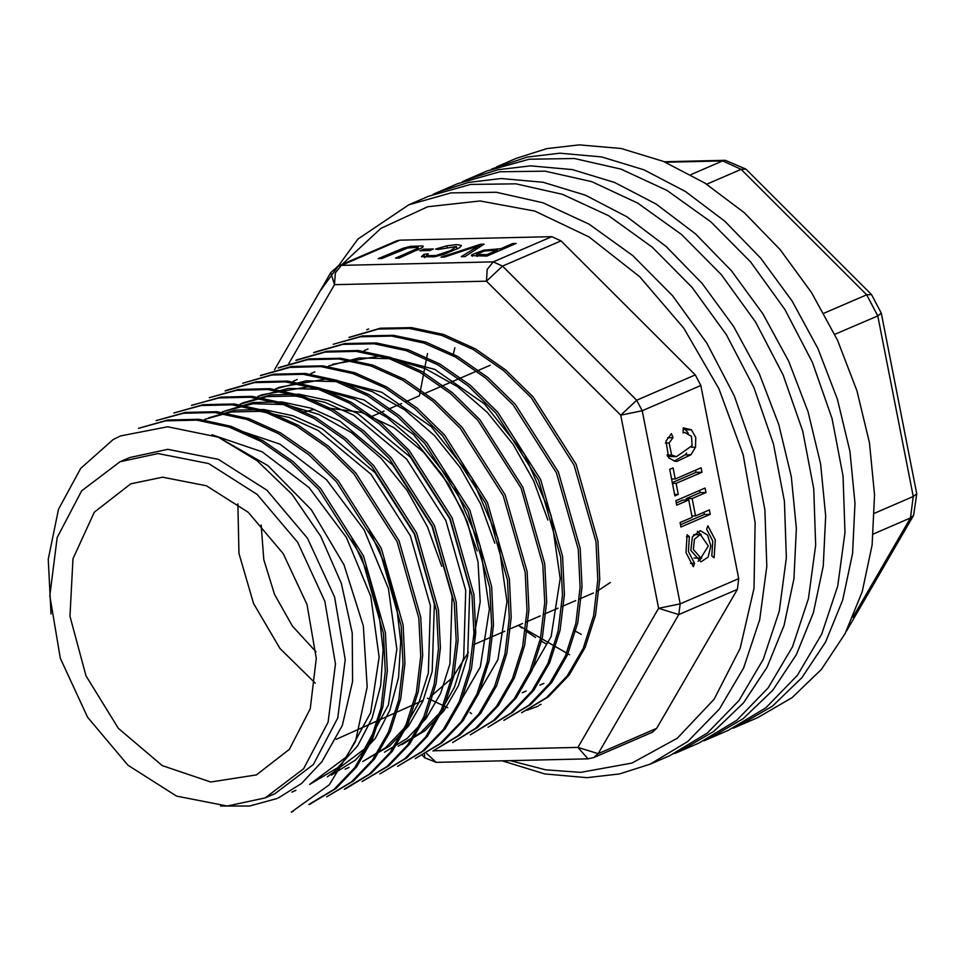 <?xml version="1.0" encoding="UTF-8"?>
<svg xmlns="http://www.w3.org/2000/svg" width="965" height="965" viewBox="0 0 965 965"><rect width="100%" height="100%" fill="white"/><g stroke="black" fill="none" stroke-linecap="round" stroke-linejoin="round"><path stroke-width="1.45" d="M326.484 407.881L361.598 412.465L393.889 427.64L423.647 452.199L448.725 484.382L467.313 521.884L478.085 561.992L480.244 601.822L473.658 638.516M468.411 652.28L452.561 677.599L431.271 695.994M423.153 700.397L336.158 739.311M315.314 683.256L279.983 648.492L253.53 603.523L238.946 553.428L237.897 503.863M302.624 412.453L314.337 409.341M162.663 477.156L206.341 485.733L248.294 512.331L283.288 553.62L306.942 604.44L316.303 658.432L310.187 708.841L289.367 749.371L256.449 774.943L210.72 782.012L162.204 765.619L118.369 728.31L85.969 675.826L70.011 616.261L72.93 558.771L94.293 512.234L130.806 483.803L162.663 477.156M120.07 461.716L129.841 457.506L167.789 449.328L218.392 459.304L266.979 490.22L307.425 538.168L334.65 597.13L345.217 659.674L337.81 717.924L313.348 764.557L274.916 793.688L265.158 797.91L227.197 806.077L176.595 796.101L128.019 765.197L87.562 717.236L60.337 658.275L49.77 595.731L57.176 537.481L81.639 490.847L120.07 461.716L158.031 453.538L208.633 463.514L257.209 494.43L297.666 542.378L324.891 601.34L335.458 663.884L328.052 722.134L303.589 768.767L265.158 797.91M51.012 613.933L48.25 559.266L58.467 509.255L80.71 468.351L113.098 439.533L120.553 435.987L167.645 426.747L218.162 437.109L257.1 460.643L292.021 494.297L320.778 536.238L341.345 583.475L352.201 632.931L352.623 681.435L342.298 725.427L321.924 761.602L301.611 783.496L278.185 798.043M220.478 806.028L249.73 806.04L277.015 798.55M113.098 439.533L120.553 435.987M308.957 804.424L333.999 789.358L354.782 767.621L370.644 740.034L381.018 707.562L385.337 671.435L383.443 633.402L361.598 556.877L318.571 489.267L291.092 462.38L260.876 441.343L228.995 427.012L196.824 420.137L165.642 420.849L138.417 428.291L167.705 420.028L198.947 419.317L231.045 426.253L262.878 440.595L293.131 461.608L320.561 488.543L363.588 556.093L385.397 632.75L387.279 670.747L382.912 706.694L372.55 739.178L356.712 766.813L335.892 788.514L310.899 803.628M156.137 420.668L185.413 412.417L216.715 411.669L248.777 418.593L280.465 432.827L310.718 453.852L338.341 480.968L381.272 548.373L403.068 625.067L404.986 663.148L400.668 698.962L390.403 731.337L374.456 759.129L353.528 780.962L326.701 796.861L351.622 781.795L372.478 759.986L388.376 732.254L398.726 699.866L403.032 664.041L401.138 625.923L379.342 549.23L336.435 481.8L308.812 454.732L278.559 433.695L246.859 419.425L214.797 412.55L183.459 413.237L156.125 420.631M344.384 789.141L369.426 774.039L390.258 752.29L406.084 724.727L416.422 692.339L420.764 656.164L418.858 618.046L397.049 541.618L353.974 473.984L326.52 447.072L296.352 426.084L264.519 411.766L232.251 404.842L201.046 405.577L173.845 413.008L203.012 404.733L234.206 403.997L266.352 410.945L298.197 425.239L328.414 446.192L355.868 473.152L398.979 540.738L420.8 617.286L422.694 655.38L418.328 691.374L408.026 723.847L392.2 751.433L371.332 773.182L346.326 788.357M191.577 405.409L220.864 397.11L252.118 396.374L284.144 403.298L315.857 417.507L346.23 438.629L373.817 465.745L416.675 533.078L438.52 609.856L440.402 647.853L436.084 683.69L425.782 716.139L409.811 743.931L388.943 765.679L362.128 781.578M209.272 397.737L238.415 389.45L269.669 388.714L301.852 395.698L333.661 409.944L363.805 430.885L391.308 457.905L434.407 525.467L456.228 601.967L458.11 640.133L453.755 676.115L443.478 708.539L427.628 736.09L406.735 757.899L379.836 773.93M227.004 390.137L256.28 381.802L287.474 381.091L319.512 388.002L351.308 402.236L381.694 423.394L409.208 450.426L452.078 517.807L473.972 594.573L475.805 632.521L471.475 668.443L461.173 700.952L445.203 728.647L424.383 750.384L397.544 766.294L422.477 751.192L443.285 729.492L459.171 701.832L469.521 669.324L473.899 633.426L472.018 595.453L450.197 518.663L407.218 451.186L379.74 424.19L349.439 403.165L317.618 388.871L285.568 381.923L254.338 382.659L225.05 390.934M242.746 383.25L273.855 374.143L305.181 373.455L337.364 380.439L369.1 394.649L399.233 415.638L426.795 442.694L469.81 510.171L491.668 586.732L493.513 624.934L489.183 660.88L478.917 693.232L463.007 720.807L442.127 742.664L415.252 758.647M262.42 374.854L291.647 366.495L322.817 365.807L354.915 372.731L386.772 386.965L417.085 408.086L444.563 435.058L487.494 502.536L509.387 579.217L511.209 617.202L506.902 653.184L496.577 685.717L480.654 713.316L459.847 735.065L432.971 751.011L457.953 735.861L478.749 714.148L494.611 686.561L504.924 654.041L509.303 618.058L507.457 580.098L485.624 503.416L442.561 435.818L415.107 408.87L384.866 387.858L353.009 373.6L320.887 366.628L289.717 367.363L260.478 375.65M280.115 367.158L309.343 358.847L340.717 358.196L372.852 365.156L404.528 379.354L434.696 400.427L462.295 427.495L505.226 494.876L527.107 571.606L528.929 609.759L524.61 645.633L514.333 677.949L498.374 705.572L477.506 727.441L452.609 742.519L475.588 728.225L496.48 706.428L512.415 678.769L522.692 646.381L527.023 610.519L525.165 572.402L503.296 495.708L460.341 428.303L432.778 401.211L402.586 380.186L370.898 365.964L338.787 359.004L307.425 359.704L278.185 368.015M297.835 359.547L326.99 351.212L358.196 350.548L390.355 357.448L422.224 371.694L452.428 392.755L479.907 419.679L522.909 487.265L544.791 563.825L546.624 601.883L542.33 637.925L532.017 670.373L516.13 697.948L495.334 719.745L470.305 734.86M315.531 351.863L344.879 343.54L376.229 342.913L408.292 349.849L439.956 364.07L470.184 385.204L497.783 412.248L540.641 479.593L562.535 556.455L564.356 594.524L560.05 630.338L549.712 662.69L533.742 690.349L512.922 712.194L488.025 727.224L510.98 712.99L531.836 691.205L547.818 663.534L558.12 631.074L562.438 595.212L560.605 557.191L538.699 480.425L495.793 413.044L468.23 385.964L437.977 364.879L406.253 350.657L374.191 343.721L342.877 344.396L313.613 352.744M333.251 344.24L362.37 335.941L393.623 335.277L425.806 342.153L457.615 356.399L487.783 377.411L515.286 404.335L558.337 471.981L580.182 548.458L582.04 586.587L577.77 622.63L567.468 655.006L551.618 682.593L530.786 704.438L503.814 720.433L528.844 705.246L549.676 683.389L565.55 655.826L575.803 623.426L580.11 587.383L578.276 549.29L556.455 472.838L513.296 405.119L485.781 378.183L455.661 357.219L423.864 343.033L391.645 336.097L360.428 336.761L333.227 344.203M349.016 337.388L380.355 328.257L411.621 327.618L443.635 334.529L475.359 348.799L505.636 369.945L533.199 396.929L576.057 464.322L597.95 541.172L599.784 579.169L595.477 615.019L585.104 647.419L569.157 675.114L548.361 696.899L521.522 712.785L546.419 697.731L567.227 675.958L583.198 648.311L593.559 615.779L597.854 579.869L596.02 541.896L574.103 465.154L531.22 397.737L503.67 370.717L473.393 349.583L441.596 335.338L409.534 328.438L378.292 329.101L349.041 337.461M470.317 734.884L493.429 720.529L514.236 698.744L530.087 671.206L540.364 638.721L544.706 602.691L542.873 564.67L521.052 488.157L477.892 420.414L450.426 393.503L420.27 372.538L388.413 358.317L356.23 351.344L325.06 352.056L295.893 360.367M415.24 758.623L440.209 743.472L461.113 721.675L476.987 694.052L487.265 661.7L491.607 625.79L489.713 587.589L467.892 511.016L424.865 443.526L397.339 416.47L367.207 395.505L335.506 381.259L303.287 374.275L271.937 374.999L242.758 383.274M379.812 773.882L404.818 758.731L425.71 736.958L441.536 709.372L451.837 677.032L456.192 640.989L454.274 602.799L432.489 526.323L389.402 458.749L361.923 431.765L331.815 410.813L300.067 396.519L267.739 389.546L236.449 390.294L209.26 397.701M362.116 781.553L387.037 766.5L407.869 744.775L423.768 717.055L434.117 684.595L438.472 648.757L436.578 610.724L414.757 533.934L371.851 466.529L344.3 439.485L313.999 418.436L282.238 404.142L250.212 397.242L218.922 397.954L191.553 405.348M291.273 812.12L329.258 784.774L355.458 741.506L367.207 686.923L363.322 625.935L344.083 564.911L311.309 509.713L267.956 465.625L218.162 437.109M315.977 651.882L292.431 626.068L274.543 594.452L263.819 559.748L261.177 524.9M610.399 582.498L597.178 591.207M211.914 434.781L262.299 451.861L309.029 487.602L346.471 537.565L370.813 596.406L379.124 657.105L370.705 712.616L346.507 756.862L309.62 784.424M229.393 427.145L279.922 444.153L326.508 479.689L364.155 529.894L388.449 588.517L396.796 649.24L388.461 704.872L364.42 749.033L327.34 776.789M204.64 419.461L231.335 411.946L259.959 411.283L289.307 417.531L318.233 430.487L371.079 474.285L410.39 535.828L430.354 605.61L428.291 673.1L418.979 702.544L404.552 727.791L385.481 747.791L362.756 761.518M384.456 752.181L407.109 738.43L426.096 718.527L440.607 693.352L449.943 663.86L452.115 596.418L432.055 526.48L392.815 465.058L340.042 421.174L311.116 408.231L281.792 401.898L253.071 402.514L222.36 411.814L252.902 403.756L285.58 404.625L318.981 414.443L351.441 432.73L381.223 458.375L406.941 490.304L427.507 526.914L441.765 566.286M240.068 404.19L266.822 396.663L295.435 395.976L324.71 402.248L353.636 415.191L406.603 459.111L445.818 520.545L465.781 590.423L463.695 657.816L454.358 687.321L439.907 712.616L420.861 732.519L398.183 746.235M261.744 394.818L257.776 396.543L288.27 388.473L320.983 389.317L354.432 399.184L386.856 417.423L416.591 443.056L442.368 475.033L462.947 511.631L477.156 550.919M275.495 388.931L306.11 380.861L338.824 381.694L372.08 391.501L404.468 409.691L434.395 435.505L460.124 467.41L480.582 503.802L494.792 543.138M328.619 365.976L359.089 357.894L391.935 358.787L425.324 368.618L457.603 386.736L487.337 412.453L513.187 444.395L533.681 480.823L547.903 519.99M525.057 681.628L551.099 636.514L560.207 578.638L551.124 515.503L524.719 454.587L484.43 403.877L434.793 369.354L382.08 355.603L332.587 364.251M471.921 704.547L497.952 659.553L507.023 601.702L498 538.482L471.716 477.675L431.198 426.699L381.742 392.309L328.896 378.57L279.464 387.206M454.25 712.086L480.341 666.924L489.364 609.241L480.22 545.949L453.9 485.142L413.551 434.455L363.986 399.932L311.393 386.181L261.756 394.842M402.152 744.534L424.986 730.698L443.912 710.819L458.315 685.717L467.639 656.152L469.798 588.59L449.762 518.844L410.366 457.181L357.689 413.49L328.607 400.559L299.198 394.263L270.695 394.89L244.061 402.514M362.768 761.542L389.498 746.029L408.424 726.211L422.863 701.073L432.199 671.459L434.395 603.994L414.347 534.128L375.011 472.548L322.286 428.81L293.179 415.843L263.819 409.522L235.339 410.185L208.645 417.809M331.321 775.112L355.53 760.106L375.349 738.225L389.908 710.252L398.485 677.49L400.74 641.568L396.434 604.006L385.819 566.274L369.318 530.207M309.632 784.473L337.798 767.694L357.677 745.812L372.164 718.032L380.753 685.512L383.045 649.517L378.787 611.834L368.28 574.344L351.935 538.482M491.776 169.032L527.264 157.054L559.784 153.254L601.629 156.957L643.969 169.852L685.464 191.516L724.799 221.275L760.722 258.186L792.096 301.056L817.934 348.558L837.391 399.16L849.875 451.27L854.99 503.223L852.553 553.379L842.65 600.146L825.606 642.039L801.963 677.732L772.446 706.091L738.02 726.211L733.098 728.237M496.625 166.849L516.142 158.417L546.793 148.622L579.302 144.822L621.146 148.526L663.498 161.42L704.993 183.085L744.329 212.843L780.251 249.754L811.625 292.636L837.451 340.126L856.92 390.729L869.405 442.839L874.507 494.792L872.083 544.948L862.179 591.714L845.135 633.607L821.48 669.3L791.976 697.659L757.537 717.779L738.02 726.211M707.852 525.829L706.645 529.23L712.821 540.979L711.856 555.816L714.1 557.734L715.27 539.93L707.852 525.829M690.856 550.46L692.327 536.902L700.264 530.629L707.574 535.044L710.819 546.009L708.081 557.131L700.976 561.871L690.856 550.46M689.384 536.685L687.14 534.767L685.97 552.571L693.389 566.672L694.595 563.27L688.419 551.522L689.384 536.685L686.513 536.745M674.861 495.889L678.311 494.406L676.151 483.381L701.977 472.223L701.109 467.808L675.283 478.954L673.112 467.88L669.65 469.376L674.861 495.889M738.732 578.59L700.843 385.469L642.268 410.752L680.156 603.873L738.732 578.59L737.356 589.313L678.781 614.584L598.143 753.629L656.719 728.358L737.356 589.313M675.066 461.33L676.984 461.439L690.94 454.72L695.512 447.157L695.717 437.531L691.471 429.775L683.208 427.893L683.099 432.754L684.909 432.561L691.447 436.301L692.207 445.601L676.525 456.71L671.628 454.937L669.119 442.995L673.112 437.603L671.351 433.635L665.995 441.114L668.769 457.88L675.066 461.33M692.11 517.385L680.084 522.572L680.964 526.999L710.252 514.357L709.384 509.93L695.572 515.889L692.17 498.507L705.97 492.548L705.101 488.109L675.814 500.751L676.682 505.19L688.708 499.991L692.11 517.385M475.685 247.655L461.246 256.678L465.021 256.594L484.104 244.193L480.546 244.278L440.945 257.148L444.491 257.064L479.098 245.617L475.685 247.655L476.034 249.44M423.502 249.187L419.884 250.743L429.823 250.514L433.442 248.958L423.502 249.187L423.792 250.659M433.55 750.746L577.926 747.405L658.564 608.36L620.676 415.24L486.457 281.177L487.229 269.307L493.26 261.925L551.847 236.642L399.92 240.152L341.333 265.435L335.301 272.818L334.517 284.687L288.644 363.793M422.972 245.978L410.559 246.352L403.093 248.258L378.268 258.608L381.754 258.524L407.737 247.969L417.966 247.342L417.375 248.5L395.481 258.198L398.967 258.125L422.224 247.679L422.972 245.978L423.153 246.871M443.707 254.458L459.714 247.619L461.234 245.303L456.252 244.628L446.783 245.87L435.553 249.103L438.062 249.453L456.312 246.545L450.462 250.707L435.987 255.46L426.373 255.737L428.364 253.795L424.045 254.265L421.452 256.75L434.057 256.799L443.707 254.458M483.706 250.116L472.042 254.603L471.27 255.641L486.867 256.087L516.154 243.445L512.668 243.53L500.763 248.668L483.706 250.116L483.911 251.129M695.295 374.927L561.075 240.852L502.5 266.135L636.719 400.198L695.295 374.927L700.843 385.469M427.543 698.165L447.748 707.671M526.974 710.24L538.265 706.078M650.145 764.123L669.674 755.704L707.321 733.074L738.888 700.578L763.158 659.445L779.189 611.267L786.379 557.891L784.449 501.366L773.46 443.864L753.858 387.604L726.368 334.746L692.074 287.305L652.268 247.124L608.505 215.738L562.438 194.351L515.865 183.796L470.57 184.46L428.279 196.341L408.75 204.773L451.041 192.891L496.336 192.216L542.921 202.783L588.976 224.169L632.738 255.556L672.545 295.736L706.838 343.166L734.329 396.036L753.93 452.296L764.919 509.785L766.849 566.31L759.66 619.687L743.629 667.876L719.359 709.01L687.792 741.506L650.145 764.123L619.494 773.918L586.985 777.718L544.743 773.942L502.017 760.806M319.801 291.563L357.894 239.043L408.75 204.773M510.316 760.613L545.72 769.768L580.628 772.314L631.991 763.05L677.321 738.225L714.052 699.251L740.119 648.323L754.063 588.276L755.1 522.523L743.171 454.732L718.937 388.738L683.775 328.245L639.65 276.666L589.06 236.883L534.839 211.154L480.039 200.901L427.748 206.727L380.898 228.295L342.129 264.398M274.494 369.679L330.778 272.637L334.517 284.687L486.457 281.177L502.5 266.135L493.26 261.925L341.333 265.435L338.1 266.135L396.675 240.852L399.92 240.152M551.847 236.642L561.075 240.852M656.719 728.358L652.461 732.254L593.873 757.537L598.143 753.629L577.926 747.405L588.047 758.804L436.12 762.326L426.663 753.496M424.045 254.265L424.721 257.703M480.546 244.278L480.932 246.256M479.098 245.617L479.424 247.233M512.668 243.53L512.934 244.845M500.763 248.668L501.028 249.983M497.313 250.152L486.83 254.676L476.493 254.471L484.309 251.033L497.313 250.152L497.566 251.467M486.83 254.676L487.096 255.99M477.12 254.796L477.41 256.304M674.137 461.161L685.029 454.865L686.61 453.068M688.274 433.201L685.56 429.907L683.196 428.569M676.525 456.71L667.599 456.288M673.112 437.603L667.659 437.736M672.255 482.645L696.067 472.368L695.632 470.172M701.977 472.223L696.067 472.368M676.151 483.381L672.412 483.465M675.283 478.954L671.544 479.038M678.311 494.406L674.583 494.49M680.518 524.779L704.329 514.502L703.895 512.294M686.525 500.051L686.248 498.64L700.047 492.681L699.625 490.473M676.236 502.958L682.786 500.135L688.708 499.991M710.252 514.357L704.329 514.502M695.572 515.889L691.845 515.973M692.17 498.507L686.248 498.64M705.97 492.548L700.047 492.681M694.595 563.27L690.397 563.367M698.009 561.268L701.772 557.867M701.229 534.598L697.321 531.377M694.088 558.035L700.892 557.963L693.292 549.411L694.402 539.242L700.349 534.538L708.262 546.069L700.892 557.963M700.349 534.538L693.546 534.767M569.531 654.728L518.41 625.32L521.836 627.974M525.382 630.615L535.515 637.527M540.014 640.326L545.671 643.607M708.72 738.852L728.249 730.421L765.896 707.803L797.464 675.295L821.734 634.162L837.765 585.984L844.954 532.608L843.024 476.083L832.047 418.581L812.433 362.321L784.943 309.463L750.649 262.022L710.843 221.841L667.08 190.455L621.026 169.068L574.452 158.513L529.146 159.189L486.855 171.058L467.325 179.49L497.976 169.695L530.485 165.896L572.329 169.599L614.681 182.494L656.176 204.158L695.512 233.916L731.434 270.815L762.808 313.697L788.634 361.2L808.103 411.802L820.588 463.9L825.69 515.865L823.266 566.021L813.362 612.787L796.318 654.68L772.663 690.373L743.159 718.732L708.72 738.852L703.811 740.879M462.488 181.673L467.325 179.49M454.853 347.774L452.935 355.542M574.151 630.519L581.304 634.343M679.432 751.494L698.962 743.062L736.609 720.433L768.176 687.936L792.446 646.803L808.477 598.626L815.666 545.249L813.736 488.724L802.747 431.222L783.146 374.963L755.655 322.105L721.362 274.663L681.555 234.483L637.793 203.096L591.738 181.709L545.153 171.155L499.858 171.83L457.567 183.7L438.038 192.132L468.688 182.337L501.197 178.537L543.042 182.24L585.381 195.123L626.888 216.799L666.212 246.558L702.146 283.457L733.521 326.339L759.346 373.841L778.815 424.443L791.3 476.541L796.402 528.506L793.978 578.662L784.075 625.429L767.03 667.322L743.376 703.015L713.871 731.361L679.432 751.494L674.523 753.52M471.571 713.654L470.076 712.52M433.189 194.315L438.038 192.132M419.377 395.843L427.555 353.576M690.844 174.653L722.676 160.914L665.452 162.241M874.507 513.247L913.252 496.529L877.812 315.869L866.703 294.759L741.144 169.333L722.676 160.914L725.27 160.335L664.282 161.746M834.773 334.433L877.812 315.869L881.31 313.13L916.75 493.791L913.252 496.529L910.49 517.952L913.553 515.346L846.498 630.977M823.845 313.251L866.703 294.759L871.467 294.53L881.31 313.13M706.718 184.194L741.144 169.333L745.909 169.116L871.467 294.53M852.891 617.286L910.49 517.952L873.277 534.019M620.676 415.24L636.719 400.198L642.268 410.752L620.676 415.24M658.564 608.36L680.156 603.873L678.781 614.584L658.564 608.36M422.236 755.281L424.721 757.766L424.467 754.244M403.093 248.258L403.31 249.356M395.18 251.298L395.445 252.613M417.375 248.5L417.676 250.032M410.559 246.352L410.764 247.378M446.783 245.87L446.976 246.859M461.234 245.303L461.379 245.991M435.987 255.46L436.168 256.388M472.042 254.603L472.355 256.195M691.471 429.775L685.56 429.907M695.512 447.157L691.64 447.253M671.628 454.937L666.912 455.046M669.119 442.995L665.428 443.08M690.94 454.72L685.029 454.865M291.285 812.156L293.215 811.312M308.993 804.508L310.923 803.676M344.409 789.225L346.339 788.393M539.23 705.15L541.16 704.317M225.038 390.897L226.968 390.065M260.454 375.614L262.384 374.782M278.173 367.967L280.103 367.134M295.881 360.319L297.811 359.487M313.589 352.683L315.519 351.851M366.724 329.753L368.654 328.92M473.2 644.825L504.84 631.182M508.591 629.554L522.584 623.523M526.335 621.906L540.279 615.875M543.995 614.283L558.011 608.227M561.751 606.623L575.719 600.592M579.41 599L593.427 592.944M372.116 416.241L384.022 411.09M388.232 409.281L401.742 403.442M405.939 401.633L419.425 395.819M423.647 393.997L490.256 365.253M291.925 792.108L295.905 790.395M345.06 769.177L349.028 767.465M522.162 692.749L526.142 691.037M539.869 685.114L543.85 683.389M240.056 404.178L244.036 402.453M275.483 388.883L279.452 387.17M293.191 381.247L297.16 379.534M310.899 373.6L314.88 371.887M364.034 350.669L368.003 348.956M913.553 515.346L916.75 493.791M745.909 169.116L725.27 160.335M338.1 266.135L330.778 272.637M588.047 758.804L593.873 757.537M424.721 757.766L436.12 762.326M418.545 249.633L418.147 247.583M456.964 249.235L456.493 246.823M476.855 256.316L476.493 254.471M683.099 432.61L684.909 432.561"/></g></svg>
